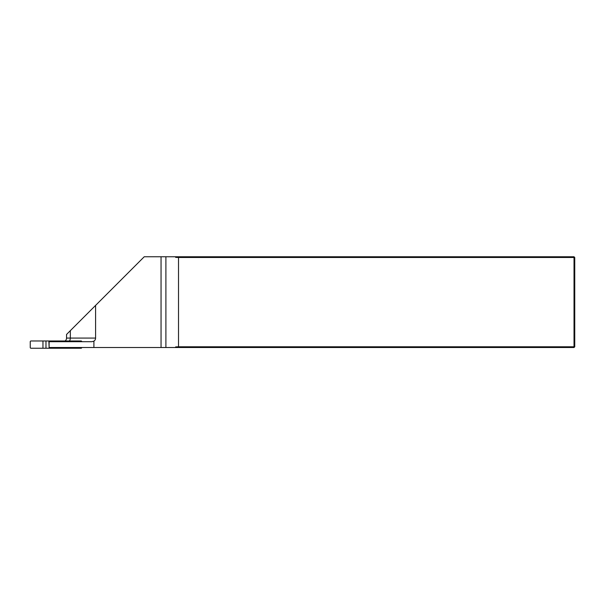 <?xml version="1.0" encoding="UTF-8"?>
<svg xmlns="http://www.w3.org/2000/svg" width="605" height="605" viewBox="0 0 605 605"><rect width="100%" height="100%" fill="white"/><g stroke="black" fill="none" stroke-linecap="round" stroke-linejoin="round"><path stroke-width="0.91" d="M81.796 341.704A0.734 0.726 180 0 0 81.062 340.978L45.98 340.978L45.98 348.238L30.984 348.238A0.734 0.726 0 0 1 30.25 347.512L30.25 341.704A0.734 0.726 180 0 1 30.984 340.978L42.955 340.978L42.955 348.238M66.066 347.512L66.066 348.238L45.98 348.238M66.066 340.978L66.066 341.704M69.091 340.978L69.091 341.704M69.091 347.512L69.091 348.238L66.066 348.238M81.796 347.512A0.734 0.726 0 0 1 81.062 348.238L69.091 348.238M45.98 340.978L42.955 340.978M49.111 347.512L48.899 341.704L91.96 341.704L93.904 341.144L93.904 347.512L49.111 347.512L49.111 341.704M161.051 256.762L574.024 256.762L574.75 257.488L574.75 346.786L574.024 347.512L176.486 347.512L175.624 346.907L175.624 347.512L161.051 347.512L161.051 256.762L144.232 256.762L95.59 305.404L95.59 338.074A3.63 3.63 0 0 1 93.904 341.144M95.59 305.404L66.55 334.444L66.55 338.074L95.59 338.074M176.486 347.512L175.624 347.512M161.051 347.512L93.904 347.512M175.624 256.762L175.624 257.367L176.486 256.762M574.024 256.762L574.024 257.488L178.513 257.488L178.513 346.786L574.024 346.786L574.024 257.488L574.75 257.488M178.513 346.786L175.624 346.907M574.75 346.786L574.024 346.786L574.024 347.512M175.624 257.367L178.513 257.488M65.098 340.978A3.63 3.63 0 0 0 66.55 338.074M69.394 340.978A3.63 2.367 90 0 0 70.339 338.074L70.339 330.655M165.899 347.512L165.899 256.762"/></g></svg>
